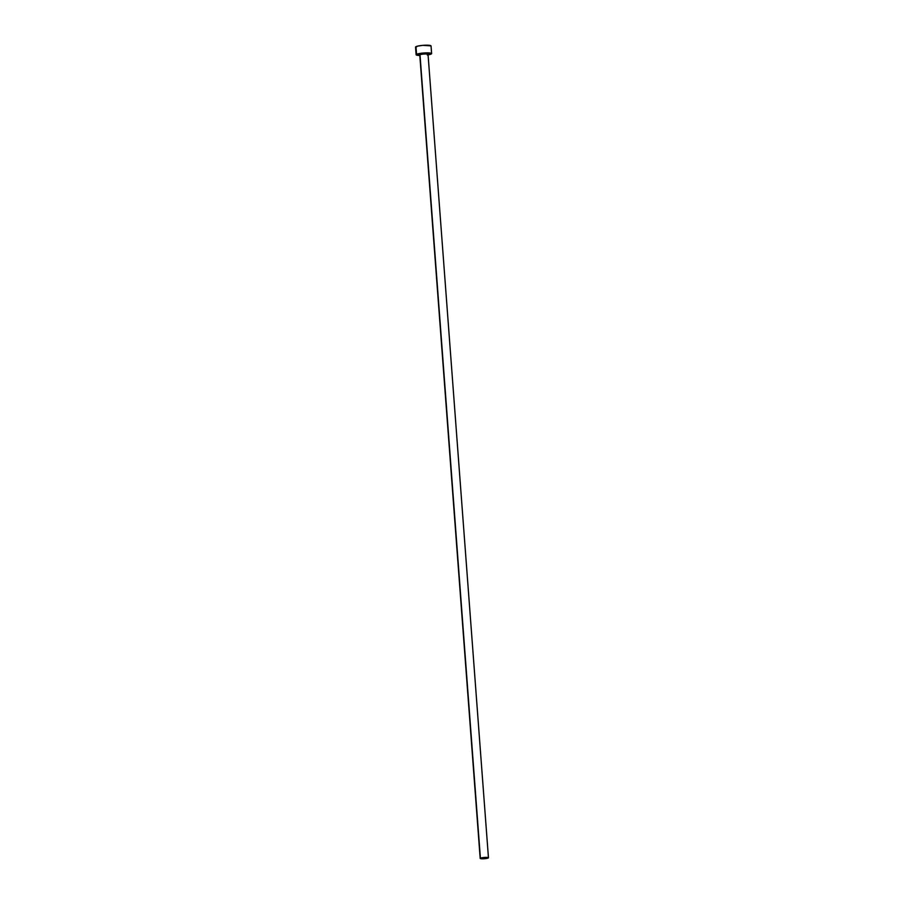 <?xml version="1.0" encoding="UTF-8"?>
<svg xmlns="http://www.w3.org/2000/svg" width="904" height="904" viewBox="0 0 904 904"><rect width="100%" height="100%" fill="white"/><g stroke="black" fill="none" stroke-linecap="round" stroke-linejoin="round"><path stroke-width="1.36" d="M428.01 54.296A4.147 0.633 175.7 0 0 424.315 54.025A4.147 0.633 175.7 0 0 419.998 54.76L419.479 54.263A4.667 0.712 -4.3 0 1 425.377 53.381A4.667 0.712 -4.3 0 1 428.27 54.082L427.886 54.24M420.179 54.873L419.23 54.556L419.998 54.76L480.408 858.178A4.147 0.633 -4.3 0 1 484.973 857.421A4.147 0.633 -4.3 0 1 488.454 857.783A4.147 0.633 -4.3 0 1 488.228 858.02A4.147 0.633 -4.3 0 1 483.663 858.777A4.147 0.633 -4.3 0 1 480.182 858.404A4.147 0.633 -4.3 0 1 480.408 858.178L419.998 54.76A4.147 0.633 175.7 0 1 424.564 54.003A4.147 0.633 175.7 0 1 428.044 54.376L428.01 54.172M419.998 54.76A4.147 0.633 175.7 0 0 419.784 54.997L480.182 858.404M431.615 53.585L431.038 45.934A7.774 1.186 175.7 0 0 424.53 45.245A7.774 1.186 175.7 0 0 415.964 46.669A7.774 1.186 175.7 0 0 415.546 47.098L416.122 54.76A7.774 1.186 -4.3 0 1 416.541 54.319L415.964 46.669L416.541 54.319A7.774 1.186 -4.3 0 1 425.106 52.907A7.774 1.186 -4.3 0 1 431.615 53.585A7.774 1.186 -4.3 0 1 431.197 54.025A7.774 1.186 -4.3 0 1 428.078 54.861M419.818 55.483A7.774 1.186 -4.3 0 1 416.122 54.76M427.276 54.997L431.197 54.025L431.366 53.313L423.388 53.02L416.541 54.319L416.382 55.031L419.976 55.494M419.885 54.839A4.667 0.712 -4.3 0 1 419.479 54.263L425.377 53.381L428.27 54.082M431.027 45.878L422.812 45.358L417.49 46.149L415.806 47.37M488.228 858.02L484.872 857.433L480.193 858.438L488.228 858.02M428.044 54.376L488.454 857.783"/></g></svg>
